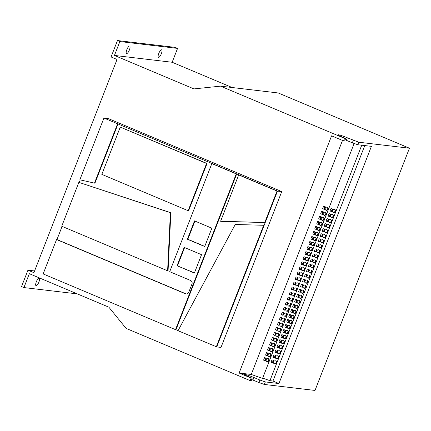 <?xml version="1.0" encoding="UTF-8"?>
<svg xmlns="http://www.w3.org/2000/svg" width="431" height="431" viewBox="0 0 431 431"><rect width="100%" height="100%" fill="white"/><g stroke="black" fill="none" stroke-linecap="round" stroke-linejoin="round"><path stroke-width="0.65" d="M39.086 278.151A4.078 1.239 -67.2 0 1 39.189 278.178A4.078 1.239 -67.2 0 1 38.822 282.251A4.078 1.239 -67.2 0 1 36.134 285.721A4.078 1.239 -67.2 0 1 36.026 285.694A4.078 1.239 -67.2 0 1 36.398 281.615A4.078 1.239 -67.2 0 1 39.086 278.151M161.539 49.791A4.078 1.239 -67.2 0 1 161.641 49.818A4.078 1.239 -67.2 0 1 161.275 53.891A4.078 1.239 -67.2 0 1 158.586 57.361A4.078 1.239 -67.2 0 1 158.479 57.334A4.078 1.239 -67.2 0 1 158.85 53.261A4.078 1.239 -67.2 0 1 161.539 49.791M129.591 46.015A4.078 1.239 -67.2 0 1 129.699 46.042A4.078 1.239 -67.2 0 1 129.327 50.115A4.078 1.239 -67.2 0 1 126.639 53.584A4.078 1.239 -67.2 0 1 126.536 53.552A4.078 1.239 -67.2 0 1 126.903 49.479A4.078 1.239 -67.2 0 1 129.591 46.015M304.48 269.801A1.632 1.503 122.8 0 0 303.941 267.926A1.632 1.503 122.8 0 0 301.63 268.799A1.632 1.503 122.8 0 0 302.174 270.668A1.632 1.503 122.8 0 0 304.48 269.801M301.964 270.506A1.632 1.503 122.8 0 0 303.704 267.807M302.514 274.843A1.632 1.503 122.8 0 0 301.975 272.974A1.632 1.503 122.8 0 0 299.664 273.847A1.632 1.503 122.8 0 0 300.208 275.716A1.632 1.503 122.8 0 0 302.514 274.843M299.998 275.554A1.632 1.503 122.8 0 0 301.738 272.855M308.418 259.704A1.632 1.503 122.8 0 0 307.874 257.835A1.632 1.503 122.8 0 0 305.568 258.708A1.632 1.503 122.8 0 0 306.107 260.577A1.632 1.503 122.8 0 0 308.418 259.704M305.902 260.41A1.632 1.503 122.8 0 0 307.642 257.716M306.452 264.753A1.632 1.503 122.8 0 0 305.908 262.883A1.632 1.503 122.8 0 0 303.596 263.75A1.632 1.503 122.8 0 0 304.141 265.62A1.632 1.503 122.8 0 0 306.452 264.753M303.936 265.458A1.632 1.503 122.8 0 0 305.676 262.759M296.614 289.988A1.632 1.503 122.8 0 0 296.07 288.113A1.632 1.503 122.8 0 0 293.759 288.985A1.632 1.503 122.8 0 0 294.303 290.855A1.632 1.503 122.8 0 0 296.614 289.988M294.098 290.693A1.632 1.503 122.8 0 0 295.838 287.994M294.642 295.03A1.632 1.503 122.8 0 0 294.104 293.161A1.632 1.503 122.8 0 0 291.792 294.028A1.632 1.503 122.8 0 0 292.337 295.903A1.632 1.503 122.8 0 0 294.642 295.03M292.126 295.736A1.632 1.503 122.8 0 0 293.867 293.037M300.547 279.891A1.632 1.503 122.8 0 0 300.003 278.022A1.632 1.503 122.8 0 0 297.697 278.889A1.632 1.503 122.8 0 0 298.236 280.764A1.632 1.503 122.8 0 0 300.547 279.891M298.031 280.597A1.632 1.503 122.8 0 0 299.771 277.898M298.581 284.939A1.632 1.503 122.8 0 0 298.036 283.07A1.632 1.503 122.8 0 0 295.731 283.937A1.632 1.503 122.8 0 0 296.269 285.807A1.632 1.503 122.8 0 0 298.581 284.939M296.065 285.645A1.632 1.503 122.8 0 0 297.805 282.946M320.222 229.427A1.632 1.503 122.8 0 0 319.683 227.557A1.632 1.503 122.8 0 0 317.372 228.425A1.632 1.503 122.8 0 0 317.911 230.299A1.632 1.503 122.8 0 0 320.222 229.427M317.706 230.132A1.632 1.503 122.8 0 0 319.446 227.433M318.256 234.475A1.632 1.503 122.8 0 0 317.712 232.605A1.632 1.503 122.8 0 0 315.406 233.473A1.632 1.503 122.8 0 0 315.945 235.342A1.632 1.503 122.8 0 0 318.256 234.475M315.74 235.181A1.632 1.503 122.8 0 0 317.48 232.481M324.155 219.336A1.632 1.503 122.8 0 0 323.616 217.466A1.632 1.503 122.8 0 0 321.305 218.334A1.632 1.503 122.8 0 0 321.849 220.203A1.632 1.503 122.8 0 0 324.155 219.336M321.639 220.042A1.632 1.503 122.8 0 0 323.385 217.343M322.189 224.379A1.632 1.503 122.8 0 0 321.65 222.509A1.632 1.503 122.8 0 0 319.339 223.382A1.632 1.503 122.8 0 0 319.883 225.251A1.632 1.503 122.8 0 0 322.189 224.379M319.673 225.09A1.632 1.503 122.8 0 0 321.413 222.391M312.351 249.614A1.632 1.503 122.8 0 0 311.812 247.744A1.632 1.503 122.8 0 0 309.501 248.612A1.632 1.503 122.8 0 0 310.045 250.481A1.632 1.503 122.8 0 0 312.351 249.614M309.835 250.319A1.632 1.503 122.8 0 0 311.575 247.62M310.385 254.662A1.632 1.503 122.8 0 0 309.841 252.787A1.632 1.503 122.8 0 0 307.535 253.66A1.632 1.503 122.8 0 0 308.073 255.529A1.632 1.503 122.8 0 0 310.385 254.662M307.869 255.367A1.632 1.503 122.8 0 0 309.609 252.668M316.289 239.523A1.632 1.503 122.8 0 0 315.745 237.648A1.632 1.503 122.8 0 0 313.434 238.521A1.632 1.503 122.8 0 0 313.978 240.39A1.632 1.503 122.8 0 0 316.289 239.523M313.773 240.229A1.632 1.503 122.8 0 0 315.514 237.529M314.318 244.566A1.632 1.503 122.8 0 0 313.779 242.696A1.632 1.503 122.8 0 0 311.468 243.563A1.632 1.503 122.8 0 0 312.012 245.438A1.632 1.503 122.8 0 0 314.318 244.566M311.802 245.271A1.632 1.503 122.8 0 0 313.547 242.578M273.001 350.543A1.632 1.503 122.8 0 0 272.462 348.674A1.632 1.503 122.8 0 0 270.151 349.541A1.632 1.503 122.8 0 0 270.69 351.41A1.632 1.503 122.8 0 0 273.001 350.543M270.485 351.249A1.632 1.503 122.8 0 0 272.225 348.55M271.034 355.591A1.632 1.503 122.8 0 0 270.49 353.716A1.632 1.503 122.8 0 0 268.184 354.589A1.632 1.503 122.8 0 0 268.723 356.459A1.632 1.503 122.8 0 0 271.034 355.591M268.518 356.297A1.632 1.503 122.8 0 0 270.259 353.598M276.934 340.452A1.632 1.503 122.8 0 0 276.395 338.577A1.632 1.503 122.8 0 0 274.084 339.45A1.632 1.503 122.8 0 0 274.628 341.32A1.632 1.503 122.8 0 0 276.934 340.452M274.418 341.158A1.632 1.503 122.8 0 0 276.163 338.459M274.967 345.495A1.632 1.503 122.8 0 0 274.428 343.626A1.632 1.503 122.8 0 0 272.117 344.493A1.632 1.503 122.8 0 0 272.661 346.368A1.632 1.503 122.8 0 0 274.967 345.495M272.451 346.201A1.632 1.503 122.8 0 0 274.191 343.502M269.068 360.634A1.632 1.503 122.8 0 0 268.524 358.764A1.632 1.503 122.8 0 0 266.218 359.632A1.632 1.503 122.8 0 0 266.757 361.507A1.632 1.503 122.8 0 0 269.068 360.634M266.552 361.34A1.632 1.503 122.8 0 0 268.292 358.646M288.743 310.169A1.632 1.503 122.8 0 0 288.199 308.3A1.632 1.503 122.8 0 0 285.893 309.167A1.632 1.503 122.8 0 0 286.432 311.042A1.632 1.503 122.8 0 0 288.743 310.169M286.227 310.875A1.632 1.503 122.8 0 0 287.967 308.181M286.771 315.217A1.632 1.503 122.8 0 0 286.232 313.348A1.632 1.503 122.8 0 0 283.921 314.215A1.632 1.503 122.8 0 0 284.465 316.085A1.632 1.503 122.8 0 0 286.771 315.217M284.261 315.923A1.632 1.503 122.8 0 0 286.001 313.224M292.676 300.078A1.632 1.503 122.8 0 0 292.137 298.209A1.632 1.503 122.8 0 0 289.826 299.076A1.632 1.503 122.8 0 0 290.365 300.946A1.632 1.503 122.8 0 0 292.676 300.078M290.16 300.784A1.632 1.503 122.8 0 0 291.9 298.085M290.709 305.126A1.632 1.503 122.8 0 0 290.165 303.252A1.632 1.503 122.8 0 0 287.86 304.124A1.632 1.503 122.8 0 0 288.398 305.994A1.632 1.503 122.8 0 0 290.709 305.126M288.194 305.832A1.632 1.503 122.8 0 0 289.934 303.133M280.872 330.356A1.632 1.503 122.8 0 0 280.328 328.487A1.632 1.503 122.8 0 0 278.022 329.354A1.632 1.503 122.8 0 0 278.561 331.229A1.632 1.503 122.8 0 0 280.872 330.356M278.356 331.062A1.632 1.503 122.8 0 0 280.096 328.363M278.905 335.404A1.632 1.503 122.8 0 0 278.361 333.535A1.632 1.503 122.8 0 0 276.055 334.402A1.632 1.503 122.8 0 0 276.594 336.272A1.632 1.503 122.8 0 0 278.905 335.404M276.39 336.11A1.632 1.503 122.8 0 0 278.13 333.411M284.805 320.265A1.632 1.503 122.8 0 0 284.266 318.39A1.632 1.503 122.8 0 0 281.955 319.263A1.632 1.503 122.8 0 0 282.499 321.133A1.632 1.503 122.8 0 0 284.805 320.265M282.289 320.971A1.632 1.503 122.8 0 0 284.029 318.272M282.838 325.308A1.632 1.503 122.8 0 0 282.3 323.439A1.632 1.503 122.8 0 0 279.988 324.311A1.632 1.503 122.8 0 0 280.527 326.181A1.632 1.503 122.8 0 0 282.838 325.308M280.322 326.019A1.632 1.503 122.8 0 0 282.063 323.32M326.127 214.288A1.632 1.503 122.8 0 0 325.583 212.418A1.632 1.503 122.8 0 0 323.277 213.286A1.632 1.503 122.8 0 0 323.816 215.155A1.632 1.503 122.8 0 0 326.127 214.288M323.611 214.994A1.632 1.503 122.8 0 0 325.351 212.294M333.524 216.529A1.632 1.503 122.8 0 0 332.98 214.66A1.632 1.503 122.8 0 0 330.674 215.527A1.632 1.503 122.8 0 0 331.213 217.402A1.632 1.503 122.8 0 0 333.524 216.529M331.008 217.235A1.632 1.503 122.8 0 0 332.748 214.541M328.093 209.24A1.632 1.503 122.8 0 0 327.549 207.37A1.632 1.503 122.8 0 0 325.243 208.243A1.632 1.503 122.8 0 0 325.782 210.112A1.632 1.503 122.8 0 0 328.093 209.24M325.577 209.945A1.632 1.503 122.8 0 0 327.318 207.252M335.49 211.486A1.632 1.503 122.8 0 0 334.952 209.611A1.632 1.503 122.8 0 0 332.64 210.484A1.632 1.503 122.8 0 0 333.179 212.354A1.632 1.503 122.8 0 0 335.49 211.486M332.974 212.192A1.632 1.503 122.8 0 0 334.715 209.493M331.558 221.577A1.632 1.503 122.8 0 0 331.013 219.708A1.632 1.503 122.8 0 0 328.708 220.575A1.632 1.503 122.8 0 0 329.246 222.444A1.632 1.503 122.8 0 0 331.558 221.577M329.042 222.283A1.632 1.503 122.8 0 0 330.782 219.584M329.586 226.625A1.632 1.503 122.8 0 0 329.047 224.75A1.632 1.503 122.8 0 0 326.736 225.623A1.632 1.503 122.8 0 0 327.28 227.493A1.632 1.503 122.8 0 0 329.586 226.625M327.075 227.331A1.632 1.503 122.8 0 0 328.815 224.632M327.619 231.668A1.632 1.503 122.8 0 0 327.081 229.798A1.632 1.503 122.8 0 0 324.769 230.671A1.632 1.503 122.8 0 0 325.313 232.541A1.632 1.503 122.8 0 0 327.619 231.668M325.103 232.379A1.632 1.503 122.8 0 0 326.843 229.68M325.653 236.716A1.632 1.503 122.8 0 0 325.114 234.847A1.632 1.503 122.8 0 0 322.803 235.714A1.632 1.503 122.8 0 0 323.342 237.583A1.632 1.503 122.8 0 0 325.653 236.716M323.137 237.422A1.632 1.503 122.8 0 0 324.877 234.723M323.686 241.764A1.632 1.503 122.8 0 0 323.142 239.895A1.632 1.503 122.8 0 0 320.836 240.762A1.632 1.503 122.8 0 0 321.375 242.631A1.632 1.503 122.8 0 0 323.686 241.764M321.17 242.47A1.632 1.503 122.8 0 0 322.911 239.771M321.72 246.807A1.632 1.503 122.8 0 0 321.176 244.937A1.632 1.503 122.8 0 0 318.87 245.81A1.632 1.503 122.8 0 0 319.409 247.68A1.632 1.503 122.8 0 0 321.72 246.807M319.204 247.518A1.632 1.503 122.8 0 0 320.944 244.819M319.748 251.855A1.632 1.503 122.8 0 0 319.209 249.985A1.632 1.503 122.8 0 0 316.898 250.853A1.632 1.503 122.8 0 0 317.442 252.728A1.632 1.503 122.8 0 0 319.748 251.855M317.232 252.561A1.632 1.503 122.8 0 0 318.978 249.861M317.782 256.903A1.632 1.503 122.8 0 0 317.243 255.033A1.632 1.503 122.8 0 0 314.932 255.901A1.632 1.503 122.8 0 0 315.476 257.77A1.632 1.503 122.8 0 0 317.782 256.903M315.266 257.609A1.632 1.503 122.8 0 0 317.006 254.91M315.815 261.951A1.632 1.503 122.8 0 0 315.276 260.076A1.632 1.503 122.8 0 0 312.965 260.949A1.632 1.503 122.8 0 0 313.504 262.818A1.632 1.503 122.8 0 0 315.815 261.951M313.299 262.657A1.632 1.503 122.8 0 0 315.039 259.958M313.849 266.994A1.632 1.503 122.8 0 0 313.305 265.124A1.632 1.503 122.8 0 0 310.999 265.992A1.632 1.503 122.8 0 0 311.538 267.866A1.632 1.503 122.8 0 0 313.849 266.994M311.333 267.699A1.632 1.503 122.8 0 0 313.073 265.006M311.882 272.042A1.632 1.503 122.8 0 0 311.338 270.172A1.632 1.503 122.8 0 0 309.032 271.04A1.632 1.503 122.8 0 0 309.571 272.909A1.632 1.503 122.8 0 0 311.882 272.042M309.366 272.748A1.632 1.503 122.8 0 0 311.107 270.048M309.911 277.09A1.632 1.503 122.8 0 0 309.372 275.215A1.632 1.503 122.8 0 0 307.061 276.088A1.632 1.503 122.8 0 0 307.605 277.957A1.632 1.503 122.8 0 0 309.911 277.09M307.395 277.796A1.632 1.503 122.8 0 0 309.14 275.097M307.944 282.133A1.632 1.503 122.8 0 0 307.405 280.263A1.632 1.503 122.8 0 0 305.094 281.136A1.632 1.503 122.8 0 0 305.638 283.005A1.632 1.503 122.8 0 0 307.944 282.133M305.428 282.844A1.632 1.503 122.8 0 0 307.168 280.145M305.978 287.181A1.632 1.503 122.8 0 0 305.439 285.311A1.632 1.503 122.8 0 0 303.128 286.179A1.632 1.503 122.8 0 0 303.666 288.048A1.632 1.503 122.8 0 0 305.978 287.181M303.462 287.886A1.632 1.503 122.8 0 0 305.202 285.187M304.011 292.229A1.632 1.503 122.8 0 0 303.467 290.359A1.632 1.503 122.8 0 0 301.161 291.227A1.632 1.503 122.8 0 0 301.7 293.096A1.632 1.503 122.8 0 0 304.011 292.229M301.495 292.935A1.632 1.503 122.8 0 0 303.235 290.235M302.045 297.271A1.632 1.503 122.8 0 0 301.501 295.402A1.632 1.503 122.8 0 0 299.195 296.275A1.632 1.503 122.8 0 0 299.734 298.144A1.632 1.503 122.8 0 0 302.045 297.271M299.529 297.983A1.632 1.503 122.8 0 0 301.269 295.283M300.073 302.32A1.632 1.503 122.8 0 0 299.534 300.45A1.632 1.503 122.8 0 0 297.223 301.317A1.632 1.503 122.8 0 0 297.767 303.192A1.632 1.503 122.8 0 0 300.073 302.32M297.557 303.025A1.632 1.503 122.8 0 0 299.303 300.326M298.107 307.368A1.632 1.503 122.8 0 0 297.568 305.498A1.632 1.503 122.8 0 0 295.257 306.366A1.632 1.503 122.8 0 0 295.801 308.235A1.632 1.503 122.8 0 0 298.107 307.368M295.591 308.073A1.632 1.503 122.8 0 0 297.331 305.374M296.14 312.416A1.632 1.503 122.8 0 0 295.601 310.541A1.632 1.503 122.8 0 0 293.29 311.414A1.632 1.503 122.8 0 0 293.829 313.283A1.632 1.503 122.8 0 0 296.14 312.416M293.624 313.121A1.632 1.503 122.8 0 0 295.364 310.422M294.174 317.458A1.632 1.503 122.8 0 0 293.63 315.589A1.632 1.503 122.8 0 0 291.324 316.456A1.632 1.503 122.8 0 0 291.862 318.331A1.632 1.503 122.8 0 0 294.174 317.458M291.658 318.164A1.632 1.503 122.8 0 0 293.398 315.47M292.207 322.507A1.632 1.503 122.8 0 0 291.663 320.637A1.632 1.503 122.8 0 0 289.357 321.504A1.632 1.503 122.8 0 0 289.896 323.374A1.632 1.503 122.8 0 0 292.207 322.507M289.691 323.212A1.632 1.503 122.8 0 0 291.431 320.513M290.235 327.555A1.632 1.503 122.8 0 0 289.697 325.68A1.632 1.503 122.8 0 0 287.385 326.553A1.632 1.503 122.8 0 0 287.93 328.422A1.632 1.503 122.8 0 0 290.235 327.555M287.719 328.26A1.632 1.503 122.8 0 0 289.465 325.561M288.269 332.597A1.632 1.503 122.8 0 0 287.73 330.728A1.632 1.503 122.8 0 0 285.419 331.601A1.632 1.503 122.8 0 0 285.963 333.47A1.632 1.503 122.8 0 0 288.269 332.597M285.753 333.308A1.632 1.503 122.8 0 0 287.493 330.609M286.303 337.645A1.632 1.503 122.8 0 0 285.764 335.776A1.632 1.503 122.8 0 0 283.453 336.643A1.632 1.503 122.8 0 0 283.991 338.513A1.632 1.503 122.8 0 0 286.303 337.645M283.787 338.351A1.632 1.503 122.8 0 0 285.527 335.652M284.336 342.693A1.632 1.503 122.8 0 0 283.792 340.824A1.632 1.503 122.8 0 0 281.486 341.691A1.632 1.503 122.8 0 0 282.025 343.561A1.632 1.503 122.8 0 0 284.336 342.693M281.82 343.399A1.632 1.503 122.8 0 0 283.56 340.7M282.37 347.736A1.632 1.503 122.8 0 0 281.826 345.867A1.632 1.503 122.8 0 0 279.52 346.739A1.632 1.503 122.8 0 0 280.058 348.609A1.632 1.503 122.8 0 0 282.37 347.736M279.854 348.447A1.632 1.503 122.8 0 0 281.594 345.748M280.398 352.784A1.632 1.503 122.8 0 0 279.859 350.915A1.632 1.503 122.8 0 0 277.548 351.782A1.632 1.503 122.8 0 0 278.092 353.657A1.632 1.503 122.8 0 0 280.398 352.784M277.882 353.49A1.632 1.503 122.8 0 0 279.627 350.791M278.431 357.832A1.632 1.503 122.8 0 0 277.893 355.963A1.632 1.503 122.8 0 0 275.581 356.83A1.632 1.503 122.8 0 0 276.126 358.7A1.632 1.503 122.8 0 0 278.431 357.832M275.915 358.538A1.632 1.503 122.8 0 0 277.656 355.839M276.465 362.88A1.632 1.503 122.8 0 0 275.926 361.006A1.632 1.503 122.8 0 0 273.615 361.878A1.632 1.503 122.8 0 0 274.154 363.748A1.632 1.503 122.8 0 0 276.465 362.88M273.949 363.586A1.632 1.503 122.8 0 0 275.689 360.887M232.131 87.515L172.158 62.269L177.567 48.391L175.185 47.383L117.469 40.557L111.074 56.957L117.038 59.467L33.909 272.683L27.945 270.172L21.55 286.572L23.937 287.574L29.346 273.696L108.854 307.168L126.073 328.374L250.136 380.6L251.117 378.079L239.113 373.025L251.251 374.458L262.538 378.423L354.142 143.464M409.45 148.216L358.764 142.214L357.778 144.741L371.409 146.351L278.932 383.536L265.307 381.925L259.85 380.013L258.869 382.539L264.322 384.447L315.007 390.443L409.45 148.216L278.227 92.972L220.516 86.141L193.95 88.91L114.441 55.437L119.856 41.559L117.469 40.557M207.031 163.489L188.584 210.797L188.148 210.716L101.818 174.372L120.249 127.107L207.031 163.489L206.573 163.451L188.148 210.716M80.231 179.899L79.223 182.48L170.843 212.715L168.063 270.894L167.616 270.808L170.39 212.682L170.843 212.715M62.102 226.388L56.973 239.544L185.809 293.786A2.715 2.581 -83.3 0 0 186.397 293.953M56.973 239.544L56.558 239.528L43.148 273.922L175.519 329.65L236.253 173.887L236.705 173.925L104.291 118.18L108.553 118.681L281.745 191.596L221.001 347.408L216.739 346.901L277.489 191.095L236.705 173.925L175.961 329.731L178.078 330.625M103.876 118.159L79.843 179.808L94.912 183.207L118.013 123.956L104.291 118.18M277.031 191.057L238.677 174.911L220.607 221.265L220.995 221.34L265.221 222.558L264.779 222.488L277.031 191.057L281.745 191.596M343.593 140.894L344.579 138.373L345.64 138.496L344.66 141.018L343.593 140.894L331.59 135.84L239.113 373.025M344.579 138.373L220.516 86.141M270.986 362.39L272.769 363.015L273.75 360.488L271.966 359.863L270.986 362.39M271.029 362.272L272.769 363.015M272.327 362.73L273.265 360.321M272.952 357.342L274.736 357.967L275.716 355.446L273.938 354.815L272.952 357.342M272.995 357.229L274.736 357.967M274.294 357.682L275.231 355.273M274.919 352.294L276.702 352.919L277.688 350.398L275.905 349.773L274.919 352.294M274.962 352.181L276.702 352.919M276.26 352.639L277.203 350.225M276.885 347.246L278.668 347.876L279.654 345.35L277.871 344.725L276.885 347.246M276.934 347.133L278.668 347.876M278.227 347.591L279.169 345.183M278.857 342.203L280.635 342.828L281.621 340.307L279.838 339.676L278.857 342.203M278.9 342.09L280.635 342.828M280.198 342.543L281.136 340.134M280.823 337.155L282.607 337.78L283.587 335.259L281.804 334.634L280.823 337.155M280.867 337.042L282.607 337.78M282.165 337.495L283.102 335.086M282.79 332.107L284.573 332.732L285.554 330.211L283.776 329.586L282.79 332.107M282.833 331.994L284.573 332.732M284.131 332.452L285.069 330.044M284.756 327.064L286.54 327.689L287.525 325.163L285.742 324.538L284.756 327.064M284.805 326.951L286.54 327.689M286.098 327.404L287.041 324.996M286.723 322.016L288.506 322.641L289.492 320.12L287.709 319.495L286.723 322.016M286.771 321.903L288.506 322.641M288.064 322.356L289.007 319.947M288.695 316.968L290.472 317.593L291.458 315.072L289.675 314.447L288.695 316.968M288.738 316.855L290.472 317.593M290.036 317.313L290.973 314.899M290.661 311.925L292.444 312.55L293.425 310.024L291.642 309.399L290.661 311.925M290.704 311.807L292.444 312.55M292.002 312.265L292.94 309.857M292.627 306.877L294.411 307.502L295.391 304.981L293.613 304.356L292.627 306.877M292.671 306.764L294.411 307.502M293.969 307.217L294.906 304.809M294.594 301.829L296.377 302.454L297.363 299.933L295.58 299.308L294.594 301.829M294.642 301.716L296.377 302.454M295.935 302.174L296.878 299.76M296.56 296.781L298.344 297.412L299.329 294.885L297.546 294.26L296.56 296.781M296.609 296.668L298.344 297.412M297.902 297.126L298.845 294.718M298.532 291.739L300.31 292.363L301.296 289.842L299.513 289.212L298.532 291.739M298.575 291.625L300.31 292.363M299.874 292.078L300.811 289.67M300.499 286.69L302.282 287.315L303.262 284.794L301.484 284.169L300.499 286.69M300.542 286.577L302.282 287.315M301.84 287.03L302.777 284.622M302.465 281.642L304.248 282.267L305.229 279.746L303.451 279.121L302.465 281.642M302.508 281.529L304.248 282.267M303.807 281.987L304.744 279.579M304.431 276.6L306.215 277.225L307.201 274.698L305.417 274.073L304.431 276.6M304.48 276.486L306.215 277.225M305.773 276.939L306.716 274.531M306.403 271.552L308.181 272.176L309.167 269.655L307.384 269.03L306.403 271.552M306.446 271.438L308.181 272.176M307.739 271.891L308.682 269.483M308.37 266.503L310.148 267.128L311.134 264.607L309.35 263.982L308.37 266.503M308.413 266.39L310.148 267.128M309.711 266.848L310.649 264.435M310.336 261.461L312.119 262.086L313.1 259.559L311.322 258.934L310.336 261.461M310.379 261.342L312.119 262.086M311.678 261.8L312.615 259.392M312.303 256.413L314.086 257.038L315.066 254.516L313.289 253.891L312.303 256.413M312.346 256.3L314.086 257.038M313.644 256.752L314.582 254.344M314.269 251.365L316.052 251.99L317.038 249.468L315.255 248.843L314.269 251.365M314.318 251.251L316.052 251.99M315.611 251.709L316.553 249.296M316.241 246.316L318.019 246.947L319.005 244.42L317.221 243.795L316.241 246.316M316.284 246.203L318.019 246.947M317.577 246.661L318.52 244.253M318.207 241.274L319.985 241.899L320.971 239.377L319.188 238.747L318.207 241.274M318.25 241.161L319.985 241.899M319.549 241.613L320.486 239.205M320.174 236.226L321.957 236.851L322.938 234.329L321.16 233.704L320.174 236.226M320.217 236.113L321.957 236.851M321.515 236.565L322.453 234.157M322.14 231.178L323.923 231.808L324.904 229.281L323.126 228.656L322.14 231.178M322.183 231.064L323.923 231.808M323.482 231.522L324.419 229.114M324.107 226.135L325.89 226.76L326.876 224.233L325.093 223.608L324.107 226.135M324.155 226.022L325.89 226.76M325.448 226.474L326.391 224.066M326.078 221.087L327.856 221.712L328.842 219.19L327.059 218.565L326.078 221.087M326.122 220.974L327.856 221.712M327.415 221.426L328.357 219.018M251.117 378.079L252.183 378.202L251.203 380.729L250.136 380.6M265.307 381.925L264.322 384.447M259.85 380.013L253.886 377.502L252.905 380.029L258.869 382.539M251.672 379.517A7.472 0.625 -158.7 0 1 252.905 380.029M252.183 378.202L249.204 376.947A7.472 0.625 -158.7 0 1 244.582 374.512A7.472 0.625 -158.7 0 1 253.886 377.502M358.764 142.214L347.343 137.796A7.472 0.625 21.3 0 0 338.039 134.806A7.472 0.625 21.3 0 0 342.661 137.241L345.64 138.496M77.311 293.894L23.937 287.574M34.582 270.954L27.945 270.172M177.567 48.391L119.856 41.559M172.158 62.269L114.441 55.437M353.312 140.307L352.326 142.828L357.778 144.741M352.326 142.828L346.362 140.317A7.472 0.625 -158.7 0 0 345.129 139.811M262.657 378.111L269.935 380.665L272.968 381.026L278.932 383.536M342.5 140.431L251.251 374.458M303.736 262.366L301.953 261.741L300.967 264.262L302.751 264.887L303.736 262.366M301.765 267.414L299.987 266.784L299.001 269.31L300.784 269.935L301.765 267.414M307.669 252.27L305.886 251.645L304.906 254.171L306.683 254.796L307.669 252.27M305.703 257.318L303.92 256.693L302.939 259.214L304.717 259.839L305.703 257.318M295.865 282.553L294.082 281.922L293.102 284.449L294.879 285.074L295.865 282.553M293.899 287.596L292.116 286.971L291.13 289.497L292.913 290.122L293.899 287.596M299.798 272.457L298.02 271.832L297.034 274.353L298.818 274.983L299.798 272.457M297.832 277.505L296.049 276.88L295.068 279.401L296.846 280.026L297.832 277.505M319.473 221.992L317.695 221.367L316.71 223.888L318.493 224.519L319.473 221.992M317.507 227.04L315.724 226.415L314.743 228.936L316.521 229.561L317.507 227.04M323.412 211.901L321.628 211.276L320.642 213.798L322.426 214.422L323.412 211.901M321.44 216.949L319.662 216.319L318.676 218.846L320.459 219.471L321.44 216.949M311.602 242.179L309.824 241.554L308.838 244.075L310.622 244.7L311.602 242.179M309.636 247.227L307.858 246.602L306.872 249.123L308.655 249.748L309.636 247.227M315.54 232.088L313.757 231.458L312.777 233.985L314.555 234.609L315.54 232.088M313.574 237.131L311.791 236.506L310.805 239.033L312.588 239.658L313.574 237.131M272.252 343.108L270.474 342.483L269.488 345.005L271.271 345.63L272.252 343.108M270.285 348.156L268.508 347.531L267.522 350.053L269.305 350.678L270.285 348.156M276.19 333.018L274.407 332.387L273.426 334.914L275.204 335.539L276.19 333.018M274.224 338.06L272.44 337.435L271.455 339.962L273.238 340.587L274.224 338.06M266.353 358.247L264.569 357.622L263.589 360.144L265.367 360.769L266.353 358.247M268.319 353.199L266.536 352.574L265.555 355.101L267.333 355.726L268.319 353.199M287.994 302.734L286.211 302.109L285.23 304.636L287.008 305.261L287.994 302.734M286.028 307.782L284.244 307.158L283.264 309.679L285.042 310.304L286.028 307.782M291.927 292.644L290.149 292.019L289.163 294.54L290.947 295.165L291.927 292.644M289.961 297.692L288.183 297.067L287.197 299.588L288.98 300.213L289.961 297.692M280.123 322.921L278.345 322.296L277.359 324.818L279.143 325.448L280.123 322.921M278.157 327.969L276.373 327.344L275.393 329.866L277.171 330.491L278.157 327.969M284.061 312.831L282.278 312.206L281.292 314.727L283.075 315.352L284.061 312.831M282.089 317.873L280.312 317.248L279.326 319.775L281.109 320.4L282.089 317.873M325.378 206.853L323.595 206.228L322.614 208.749L324.392 209.374L325.378 206.853M330.809 214.142L329.025 213.517L328.045 216.039L329.823 216.664L330.809 214.142M332.775 209.094L330.997 208.469L330.011 210.996L331.795 211.621L332.775 209.094M361.738 145.209L269.935 380.665M364.771 145.565L272.968 381.026M330.054 210.878L331.353 211.335L332.29 208.927M331.353 211.335L331.795 211.621M322.657 208.636L323.956 209.094L324.893 206.686M323.956 209.094L324.392 209.374M328.088 215.926L329.386 216.384L330.324 213.97M329.386 216.384L329.823 216.664M279.369 319.662L280.667 320.114L281.605 317.706M280.667 320.114L281.109 320.4M281.341 314.614L282.634 315.066L283.576 312.658M282.634 315.066L283.075 315.352M275.436 329.753L276.734 330.205L277.672 327.797M276.734 330.205L277.171 330.491M277.402 324.705L278.701 325.163L279.638 322.754M278.701 325.163L279.143 325.448M287.24 299.475L288.538 299.928L289.476 297.519M288.538 299.928L288.98 300.213M289.206 294.427L290.505 294.885L291.442 292.471M290.505 294.885L290.947 295.165M283.307 309.566L284.6 310.024L285.543 307.61M284.6 310.024L285.042 310.304M285.274 304.518L286.572 304.976L287.509 302.567M286.572 304.976L287.008 305.261M265.598 354.982L266.897 355.44L267.834 353.032M266.897 355.44L267.333 355.726M263.632 360.03L264.925 360.488L265.868 358.075M264.925 360.488L265.367 360.769M271.503 339.843L272.796 340.301L273.739 337.893M272.796 340.301L273.238 340.587M273.469 334.801L274.762 335.253L275.705 332.845M274.762 335.253L275.204 335.539M267.565 349.94L268.863 350.392L269.801 347.984M268.863 350.392L269.305 350.678M269.531 344.892L270.83 345.35L271.767 342.936M270.83 345.35L271.271 345.63M310.853 238.914L312.146 239.372L313.089 236.964M312.146 239.372L312.588 239.658M312.82 233.871L314.113 234.324L315.056 231.916M314.113 234.324L314.555 234.609M306.915 249.01L308.213 249.463L309.151 247.055M308.213 249.463L308.655 249.748M308.882 243.962L310.18 244.42L311.117 242.006M310.18 244.42L310.622 244.7M318.719 218.732L320.017 219.185L320.955 216.777M320.017 219.185L320.459 219.471M320.691 213.684L321.984 214.137L322.927 211.729M321.984 214.137L322.426 214.422M314.786 228.823L316.085 229.281L317.022 226.868M316.085 229.281L316.521 229.561M316.753 223.775L318.051 224.233L318.988 221.825M318.051 224.233L318.493 224.519M295.111 279.288L296.409 279.746L297.347 277.332M296.409 279.746L296.846 280.026M297.078 274.24L298.376 274.698L299.313 272.29M298.376 274.698L298.818 274.983M291.178 289.379L292.471 289.837L293.414 287.429M292.471 289.837L292.913 290.122M293.145 284.336L294.438 284.789L295.38 282.38M294.438 284.789L294.879 285.074M302.982 259.101L304.275 259.559L305.218 257.145M304.275 259.559L304.717 259.839M304.949 254.053L306.247 254.511L307.184 252.103M306.247 254.511L306.683 254.796M299.044 269.197L300.342 269.65L301.28 267.242M300.342 269.65L300.784 269.935M301.016 264.149L302.309 264.602L303.252 262.193M302.309 264.602L302.751 264.887M238.677 174.911L239.092 174.927M220.607 221.265L264.779 222.488M216.303 346.82L263.691 225.273L235.256 224.492L178.03 330.712L216.739 346.901M263.691 225.273L264.149 225.305M187.377 239.227L194.526 220.893L211.863 228.193L204.714 246.527L187.377 239.227L187.83 239.264L194.931 221.06M204.768 246.397L187.83 239.264M177.044 265.722L194.386 273.022L201.536 254.683L184.193 247.383L177.044 265.722L194.435 272.888M56.558 239.528L185.373 293.759A2.742 2.602 -83.3 0 0 188.773 292.223L191.967 284.024A2.742 2.602 -83.3 0 0 190.556 280.468L169.701 271.686L211.836 163.608L212.251 163.629M175.519 329.65L175.961 329.731M236.253 173.887L211.836 163.608M184.597 247.556L177.502 265.76M170.39 212.682L79.223 182.48M78.808 182.458L61.741 226.237L167.616 270.808M206.573 163.451L120.249 127.107M94.47 183.127L117.555 123.918M347.343 137.796L346.362 140.317M185.373 293.759L185.809 293.786"/></g></svg>

